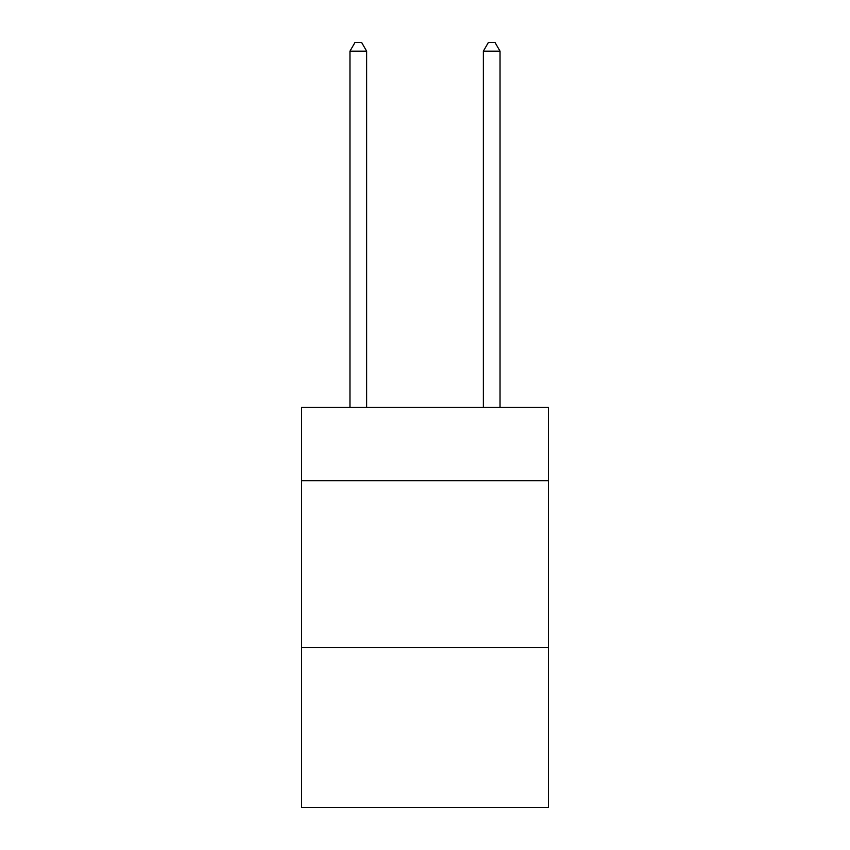 <?xml version="1.0" encoding="UTF-8"?>
<svg xmlns="http://www.w3.org/2000/svg" width="850" height="850" viewBox="0 0 850 850"><rect width="100%" height="100%" fill="white"/><g stroke="black" fill="none" stroke-linecap="round" stroke-linejoin="round"><path stroke-width="1.27" d="M548.388 480.686L548.388 407.331L301.612 407.331L301.612 480.686L548.388 480.686L548.388 807.5L301.612 807.5L301.612 480.686M548.388 647.434L301.612 647.434M366.637 407.331L366.637 51.17L349.966 51.17L349.966 407.331M349.966 51.17L354.971 42.5L361.643 42.5L366.637 51.17M500.034 407.331L500.034 51.17L483.363 51.17L483.363 407.331M483.363 51.17L488.357 42.5L495.029 42.5L500.034 51.17"/></g></svg>

